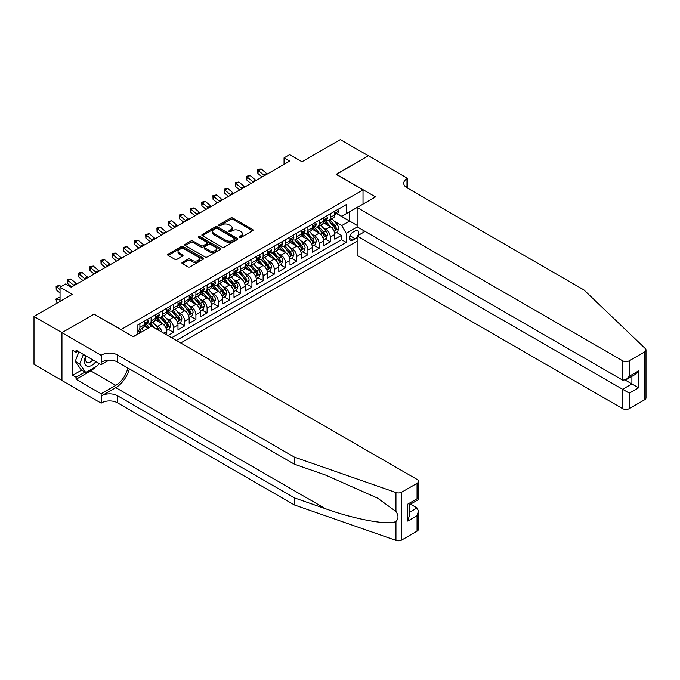 <?xml version="1.0" encoding="UTF-8"?>
<svg xmlns="http://www.w3.org/2000/svg" width="680" height="680" viewBox="0 0 680 680"><rect width="100%" height="100%" fill="white"/><g stroke="black" fill="none" stroke-linecap="round" stroke-linejoin="round"><path stroke-width="1.02" d="M239.394 237.499A1.088 0.629 0 0 0 240.932 237.499L252.62 230.75A1.556 0.901 0 0 0 253.071 230.112A1.556 0.901 0 0 0 252.62 229.483L232.832 218.059A1.556 0.901 0 0 0 230.63 218.059L218.951 224.8A1.088 0.629 0 0 0 218.628 225.242A1.088 0.629 0 0 0 218.951 225.692A1.088 0.629 0 0 0 220.49 225.692L221.995 224.816A4.972 2.873 0 0 1 229.032 224.816L230.681 225.769A4.972 2.873 0 0 1 232.144 227.8A4.972 2.873 0 0 1 230.681 229.831L229.168 230.707A1.088 0.629 0 0 0 228.854 231.149A1.088 0.629 0 0 0 229.168 231.591A1.088 0.629 0 0 0 230.715 231.591L232.22 230.715A4.972 2.873 0 0 1 239.258 230.715L240.907 231.667A4.972 2.873 0 0 1 242.369 233.699A4.972 2.873 0 0 1 240.907 235.73L239.394 236.606A1.088 0.629 0 0 0 239.079 237.048A1.088 0.629 0 0 0 239.394 237.499L239.394 236.606M182.368 262.361A1.556 0.901 0 0 0 181.908 262.999A1.556 0.901 0 0 0 182.368 263.627L187.918 266.841A1.556 0.901 0 0 0 190.111 266.841L203.09 259.344A1.556 0.901 0 0 0 203.541 258.714A1.556 0.901 0 0 0 203.09 258.077L183.303 246.653A1.556 0.901 0 0 0 181.101 246.653L168.13 254.142A1.556 0.901 0 0 0 167.671 254.779A1.556 0.901 0 0 0 168.13 255.408L174.837 259.284A1.556 0.901 0 0 0 177.03 259.284L182.58 256.079A1.556 0.901 0 0 0 183.039 255.442A1.556 0.901 0 0 0 182.58 254.804L179.256 252.892A4.156 2.405 0 0 1 178.041 251.192A4.156 2.405 0 0 1 180.608 248.974A4.156 2.405 0 0 1 185.138 249.492L198.169 257.014A4.156 2.405 0 0 1 199.385 258.714A4.156 2.405 0 0 1 196.817 260.933A4.156 2.405 0 0 1 192.287 260.406L190.111 259.156A1.556 0.901 0 0 0 187.918 259.156L182.368 262.361L182.368 263.627L187.918 260.449L187.918 259.156M94.206 314.236L121.082 329.562L363.018 189.881L336.141 174.361L368.339 155.771L340.34 139.604L301.979 161.755L289.654 154.641L284.053 157.87L289.654 161.109L71.239 287.207L65.645 283.968L60.044 287.207L60.044 301.435M94.206 314.041L61.999 332.63L34 316.464L72.36 294.321L60.044 287.207M222.105 247.095A1.556 0.901 0 0 0 224.306 247.095L237.277 239.606A1.556 0.901 0 0 0 237.736 238.969A1.556 0.901 0 0 0 237.277 238.34L217.489 226.907A1.556 0.901 0 0 0 215.288 226.907L202.317 234.404A1.556 0.901 0 0 0 201.867 235.033A1.556 0.901 0 0 0 202.317 235.671L222.105 247.095M198.959 237.728A1.088 0.629 0 0 1 200.065 237.881L200.065 236.589L220.184 248.208A1.556 0.901 0 0 1 220.643 248.838A1.556 0.901 0 0 1 220.184 249.475L207.213 256.964A1.556 0.901 0 0 1 205.011 256.964L185.224 245.54L185.224 244.273A1.556 0.901 0 0 0 184.764 244.902A1.556 0.901 0 0 0 185.224 245.54M185.224 244.273L190.774 241.069A1.556 0.901 0 0 1 192.975 241.069L200.999 245.701A1.556 0.901 0 0 0 203.201 245.701L206.881 243.576A1.556 0.901 0 0 0 207.34 242.939A1.556 0.901 0 0 0 206.881 242.301L198.526 237.481A1.088 0.629 0 0 1 198.203 237.031A1.088 0.629 0 0 1 198.883 236.453A1.088 0.629 0 0 1 200.065 236.589M61.948 380.451L34 364.319L34 316.464M167.909 335.58L173.502 332.341L168.41 329.4M166.209 318.24L169.022 319.863A6.332 3.655 60 0 1 173.502 327.624L177.981 325.04L177.981 329.757L184.705 325.873L179.613 322.932M177.412 311.772L180.225 313.395A6.332 3.655 60 0 1 184.705 321.155L189.184 318.572L189.184 323.289L195.908 319.413L190.808 316.464M188.615 305.303L191.429 306.926A6.332 3.655 60 0 1 195.908 314.687L200.387 312.103L200.387 316.82L207.111 312.945L202.011 310.003M199.818 298.834L202.623 300.466A6.332 3.655 60 0 1 207.111 308.219L211.59 305.635L211.59 310.361L218.305 306.476L213.214 303.535M211.012 292.375L213.826 293.998A6.332 3.655 60 0 1 218.305 301.758L222.785 299.166L222.785 303.892L229.508 300.007L224.408 297.067M222.215 285.906L225.029 287.529A6.332 3.655 60 0 1 229.508 295.29L233.988 292.706L233.988 297.423L240.712 293.539L235.611 290.598M233.418 279.438L236.232 281.061A6.332 3.655 60 0 1 240.712 288.822L245.191 286.238L245.191 290.955L251.915 287.079L246.815 284.138M244.621 272.969L247.426 274.593A6.332 3.655 60 0 1 251.915 282.353L256.394 279.769L256.394 284.486L263.109 280.611L258.017 277.67M255.816 266.509L258.629 268.132A6.332 3.655 60 0 1 263.109 275.893L267.589 273.3L267.589 278.026L274.312 274.142L269.212 271.201M267.019 260.041L269.832 261.664A6.332 3.655 60 0 1 274.312 269.425L278.791 266.832L278.791 271.558L285.515 267.673L280.415 264.732M278.222 253.572L281.036 255.196A6.332 3.655 60 0 1 285.515 262.956L289.995 260.372L289.995 265.089L296.709 261.214L291.618 258.264M289.416 247.103L292.23 248.727A6.332 3.655 60 0 1 296.709 256.488L301.197 253.903L301.197 258.621L307.912 254.745L302.821 251.804M300.62 240.635L303.433 242.258A6.332 3.655 60 0 1 307.912 250.019L312.392 247.435L312.392 252.152L319.115 248.276L314.015 245.335M311.822 234.175L314.636 235.799A6.332 3.655 60 0 1 319.115 243.559L323.595 240.966L323.595 245.692L330.319 241.808L330.319 237.09A6.332 3.655 -120 0 0 325.839 229.33L323.025 227.706M325.219 238.867L330.319 241.808M147.857 328.329L144.177 326.213M166.787 334.925L166.787 331.5A6.332 3.655 -120 0 0 162.307 323.74L155.38 319.745M162.044 332.188A6.332 3.655 60 0 0 157.828 326.332L155.014 324.708M177.981 325.04A6.332 3.655 -120 0 0 173.502 317.279L166.575 313.276M189.184 318.572A6.332 3.655 -120 0 0 184.705 310.811L177.778 306.808M200.387 312.103A6.332 3.655 -120 0 0 195.908 304.343L188.981 300.339M211.59 305.635A6.332 3.655 -120 0 0 207.111 297.874L200.183 293.879M222.785 299.166A6.332 3.655 -120 0 0 218.305 291.405L211.378 287.411M233.988 292.706A6.332 3.655 -120 0 0 229.508 284.945L222.581 280.942M245.191 286.238A6.332 3.655 -120 0 0 240.712 278.477L233.784 274.474M256.394 279.769A6.332 3.655 -120 0 0 251.915 272.008L244.987 268.014M267.589 273.3A6.332 3.655 -120 0 0 263.109 265.54L256.181 261.545M278.791 266.832A6.332 3.655 -120 0 0 274.312 259.072L267.385 255.076M289.995 260.372A6.332 3.655 -120 0 0 285.515 252.611L278.587 248.608M301.197 253.903A6.332 3.655 -120 0 0 296.709 246.143L289.791 242.139M312.392 247.435A6.332 3.655 -120 0 0 307.912 239.675L300.985 235.679M323.595 240.966A6.332 3.655 -120 0 0 319.115 233.206L312.188 229.211M358.156 235.433A4.913 2.839 120 0 0 357.748 230.571A4.913 2.839 120 0 0 355.291 230.817L352.826 232.237A4.913 2.839 120 0 0 349.622 236.564A4.913 2.839 120 0 0 350.37 240.499A4.913 2.839 120 0 0 352.826 240.261L355.291 238.833A4.913 2.839 120 0 0 357.144 237.15M180.727 342.983L357.144 241.128M363.018 189.881L363.018 204.111M363.018 230.231L363.018 232.628M176.358 340.459L346.222 242.394L346.222 233.342L341.743 225.581L334.22 221.238M133.127 336.71L137.887 333.957L137.887 324.904L346.222 204.629L346.222 213.681L358.538 206.694M357.306 226.933L346.222 233.342M146.566 323.45L146.625 323.484A6.332 3.655 60 0 0 149.795 323.799L154.275 321.215A6.332 3.655 -120 0 0 155.584 318.308L155.584 314.687M157.769 316.982L157.828 317.016A6.332 3.655 60 0 0 160.99 317.33L165.469 314.747A6.332 3.655 -120 0 0 166.787 311.839L166.787 308.219M168.963 310.514L169.022 310.548A6.332 3.655 60 0 0 172.193 310.862L176.672 308.278A6.332 3.655 -120 0 0 177.981 305.379L177.981 301.758M180.166 304.053L180.225 304.087A6.332 3.655 60 0 0 183.396 304.394L187.875 301.81A6.332 3.655 -120 0 0 189.184 298.911L189.184 295.29M191.369 297.585L191.429 297.619A6.332 3.655 60 0 0 194.59 297.933L199.078 295.341A6.332 3.655 -120 0 0 200.387 292.442L200.387 288.822M202.572 291.116L202.623 291.15A6.332 3.655 60 0 0 205.793 291.465L210.273 288.881A6.332 3.655 -120 0 0 211.59 285.974L211.59 282.353M213.767 284.648L213.826 284.682A6.332 3.655 60 0 0 216.996 284.997L221.476 282.412A6.332 3.655 -120 0 0 222.785 279.514L222.785 275.885M224.97 278.179L225.029 278.214A6.332 3.655 60 0 0 228.2 278.528L232.679 275.944A6.332 3.655 -120 0 0 233.988 273.046L233.988 269.425M236.173 271.719L236.232 271.753A6.332 3.655 60 0 0 239.394 272.068L243.874 269.475A6.332 3.655 -120 0 0 245.191 266.577L245.191 262.956M247.375 265.251L247.426 265.285A6.332 3.655 60 0 0 250.597 265.6L255.076 263.007A6.332 3.655 -120 0 0 256.394 260.108L256.394 256.488M258.57 258.782L258.629 258.817A6.332 3.655 60 0 0 261.8 259.131L266.279 256.547A6.332 3.655 -120 0 0 267.589 253.64L267.589 250.019M269.773 252.314L269.832 252.348A6.332 3.655 60 0 0 273.003 252.662L277.482 250.078A6.332 3.655 -120 0 0 278.791 247.18L278.791 243.559M280.976 245.846L281.036 245.879A6.332 3.655 60 0 0 284.197 246.194L288.677 243.61A6.332 3.655 -120 0 0 289.995 240.712L289.995 237.09M292.171 239.385L292.23 239.419A6.332 3.655 60 0 0 295.4 239.734L299.88 237.142A6.332 3.655 -120 0 0 301.197 234.243L301.197 230.622M303.374 232.917L303.433 232.951A6.332 3.655 60 0 0 306.603 233.266L311.083 230.673A6.332 3.655 -120 0 0 312.392 227.775L312.392 224.153M314.576 226.449L314.636 226.482A6.332 3.655 60 0 0 317.806 226.797L322.286 224.213A6.332 3.655 -120 0 0 323.595 221.306L323.595 217.685M171.657 337.739L341.513 239.675L341.513 235.339L334.798 239.224L334.798 234.498A6.332 3.655 -120 0 0 330.319 226.746L323.391 222.743M325.779 219.98L325.839 220.014A6.332 3.655 -120 0 0 329.001 220.328A6.332 3.655 -120 0 0 330.319 217.43L330.319 213.809M329.001 220.328L333.48 217.745A6.332 3.655 -120 0 0 334.798 214.846L334.798 211.225M139.901 323.74L139.901 327.361A6.332 3.655 60 0 1 138.593 330.267A6.332 3.655 60 0 1 137.887 330.523M138.593 330.267L143.072 327.675A6.332 3.655 -120 0 0 144.381 324.776L144.381 321.155M151.105 317.279L151.105 320.9A6.332 3.655 60 0 1 149.795 323.799M162.307 310.811L162.307 314.432A6.332 3.655 60 0 1 160.99 317.33M173.502 304.343L173.502 307.964A6.332 3.655 60 0 1 172.193 310.862M184.705 297.874L184.705 301.495A6.332 3.655 60 0 1 183.396 304.394M195.908 291.405L195.908 295.026A6.332 3.655 60 0 1 194.59 297.933M207.111 284.945L207.111 288.567A6.332 3.655 60 0 1 205.793 291.465M218.305 278.477L218.305 282.098A6.332 3.655 60 0 1 216.996 284.997M229.508 272.008L229.508 275.629A6.332 3.655 60 0 1 228.2 278.528M240.712 265.54L240.712 269.161A6.332 3.655 60 0 1 239.394 272.068M251.915 259.072L251.915 262.692A6.332 3.655 60 0 1 250.597 265.6M263.109 252.611L263.109 256.232A6.332 3.655 60 0 1 261.8 259.131M274.312 246.143L274.312 249.764A6.332 3.655 60 0 1 273.003 252.662M285.515 239.675L285.515 243.296A6.332 3.655 60 0 1 284.197 246.194M296.709 233.206L296.709 236.827A6.332 3.655 60 0 1 295.4 239.734M307.912 226.746L307.912 230.367A6.332 3.655 60 0 1 306.603 233.266M319.115 220.277L319.115 223.899A6.332 3.655 60 0 1 317.806 226.797M319.115 243.559L319.115 248.276M307.912 250.019L307.912 254.745M296.709 256.488L296.709 261.214M285.515 262.956L285.515 267.673M274.312 269.425L274.312 274.142M263.109 275.893L263.109 280.611M251.915 282.353L251.915 287.079M240.712 288.822L240.712 293.539M229.508 295.29L229.508 300.007M218.305 301.758L218.305 306.476M207.111 308.219L207.111 312.945M195.908 314.687L195.908 319.413M184.705 321.155L184.705 325.873M173.502 327.624L173.502 332.341M341.743 225.581L349.579 221.051L349.579 211.744L358.538 206.567M336.753 213.647L357.144 225.42M336.974 213.52L341.743 216.266L346.222 213.681M284.053 157.87L284.053 164.339M336.421 232.399L341.513 235.339M341.513 239.675L346.222 242.394M239.836 237.651L240.907 237.031A4.972 2.873 0 0 0 242.369 235L242.369 233.699M232.144 227.8L232.144 229.092A4.972 2.873 0 0 1 230.681 231.124L229.611 231.744M252.595 230.767L232.832 219.351A1.556 0.901 0 0 0 230.63 219.351L219.385 225.845M237.277 238.34L237.277 239.606L217.489 228.208A1.556 0.901 0 0 0 215.288 228.208L202.343 235.679M234.532 239.419A1.088 0.629 0 0 0 234.855 238.969A1.088 0.629 0 0 0 234.532 238.527L217.158 228.497A1.088 0.629 0 0 0 215.619 228.497L214.03 229.415A4.972 2.873 0 0 0 212.568 231.447A4.972 2.873 0 0 0 214.03 233.478L225.904 240.338A4.972 2.873 0 0 0 232.934 240.338L234.532 239.419L234.532 240.712A1.088 0.629 0 0 0 234.855 240.261L234.855 238.969M212.568 231.447L212.568 232.738A4.972 2.873 0 0 0 214.03 234.77L214.03 233.478M234.532 240.712L232.934 241.629A4.972 2.873 0 0 1 225.904 241.629L214.03 234.77M185.24 245.556L190.774 242.361L190.774 241.069M207.34 242.939L207.34 244.23A1.556 0.901 0 0 1 206.881 244.868L203.201 246.993A1.556 0.901 0 0 1 200.999 246.993L192.975 242.361A1.556 0.901 0 0 0 190.774 242.361M200.065 237.881L220.167 249.492M209.329 250.503A4.156 2.405 0 0 0 213.86 251.03A4.156 2.405 0 0 0 216.427 248.812A4.156 2.405 0 0 0 215.212 247.112L210.621 244.46A1.556 0.901 0 0 0 208.42 244.46L204.739 246.585A1.556 0.901 0 0 0 204.281 247.223A1.556 0.901 0 0 0 204.739 247.86L209.329 250.503L209.329 251.804A4.156 2.405 0 0 0 213.86 252.323A4.156 2.405 0 0 0 216.427 250.104L216.427 248.812M204.281 247.223L204.281 248.514A1.556 0.901 0 0 0 204.739 249.152L204.739 247.86M209.329 251.804L204.739 249.152M199.385 258.714L199.385 260.006A4.156 2.405 0 0 1 196.817 262.225A4.156 2.405 0 0 1 192.287 261.707L190.111 260.449A1.556 0.901 0 0 0 187.918 260.449M178.041 251.192L178.041 252.484A4.156 2.405 0 0 0 179.256 254.184L179.256 252.892M182.563 256.088L179.256 254.184M203.065 259.361L183.303 247.945A1.556 0.901 0 0 0 181.101 247.945L168.147 255.425L168.13 254.142M334.704 233.393L337.594 231.719L338.716 228.488A4.199 2.422 -120 0 0 337.084 224.544L331.967 218.62M330.939 227.154L325.091 220.379M327.607 225.182L324.216 221.246A10.056 5.806 -120 0 0 323.901 220.898M328.431 220.558L333.608 226.55A4.199 2.422 60 0 1 335.104 229.44C335.733 230.291 336.183 230.027 336.447 228.667A4.199 2.422 -120 0 0 334.951 225.777L329.834 219.852M328.738 220.464L334.296 226.899A2.142 1.232 60 0 1 334.841 227.74L336.447 228.667M335.104 229.44L335.41 229.942M337.764 209.508L338.716 211.157A4.199 2.422 60 0 1 337.85 213.01L335.716 214.243A4.199 2.422 -120 0 0 336.447 213.273L336.362 212.899M334.934 214.438L334.951 214.438A4.199 2.422 -120 0 0 335.716 214.243M335.911 212.959L336.447 213.273C336.183 212.644 335.741 212.899 335.104 214.055A4.199 2.422 60 0 1 334.798 214.65M264.486 175.635A7.922 4.573 60 0 1 263.823 175.134L258.485 170.646L257.865 173.434L262.115 177.004M267.282 174.02A7.922 4.573 60 0 1 266.628 173.51L261.29 169.031L258.485 170.646L257.72 169.804L258.842 169.158L261.29 169.031M257.865 173.434L257.72 169.804M85.74 355.776A10.293 5.942 120 0 0 88.153 366.333A10.293 5.942 120 0 0 95.837 361.607M86.088 355.98A7.046 4.072 120 0 0 86.947 362.287A7.046 4.072 120 0 0 87.975 362.61A7.046 4.072 120 0 0 92.837 359.881M98.728 363.273L97.843 365.551L85.748 372.529L81.269 369.945L75.225 361.344L78.914 351.841M85.748 372.529L79.704 363.927L83.394 354.425M75.225 361.344L79.704 363.927M365.092 231.429L357.144 236.019L357.144 255.357L622.6 408.62L622.6 389.283L631.899 383.911L631.899 376.337M357.144 236.019L629.323 393.159L629.323 408.62L644.606 399.789L644.606 351.934A4.752 2.745 0 0 0 646 349.996A4.752 2.745 0 0 0 645.312 348.576L583.958 289.952L406.988 187.782A11.084 6.401 180 0 1 403.733 183.251A11.084 6.401 180 0 1 406.988 178.73L407.6 178.373L368.399 155.737L336.311 174.463M336.311 174.267L375.513 196.894L357.144 207.502L622.6 360.765A4.752 2.745 0 0 0 629.323 360.765L644.606 351.934M407.6 178.373L407.26 187.944M357.144 207.502L357.144 226.839L622.6 380.103L622.6 360.765M646 349.996L646 397.851A4.752 2.745 180 0 1 644.606 399.789M629.323 408.62A4.752 2.745 180 0 1 622.6 408.62M405.586 186.796A11.084 6.401 180 0 1 406.988 185.81L406.988 178.73M625.285 380.103L638.613 387.796L629.323 393.159M629.323 360.765L629.323 376.219L625.957 379.763L622.6 380.103M629.323 376.219L638.613 370.855L635.256 374.399L625.957 379.763M417.061 531.165L417.061 515.703L418.455 511.02L418.455 529.218A4.752 2.745 180 0 1 417.061 531.165L401.778 539.988A4.752 2.745 180 0 1 395.955 540.396L294.414 504.968L294.414 497.887L117.444 395.717A11.084 6.401 -0 0 0 101.762 395.717L115.761 387.634A20.63 11.909 120 0 0 129.395 368.925M294.414 497.887L325.55 508.75C355.308 519.477 388.56 525.487 395.955 521.475C398.659 518.712 398.659 515.372 395.955 511.471L377.689 498.185L325.55 475.065L294.414 464.202L117.444 362.024A11.084 6.401 -0 0 0 101.762 362.024L101.762 354.943L101.15 355.3L61.948 332.664L94.035 314.143L133.237 336.77L151.606 326.171L417.061 479.425A4.752 2.745 -0 0 1 418.455 481.363A4.752 2.745 -0 0 1 417.061 483.31L401.778 492.133L401.778 539.988M294.414 504.968L117.444 402.798A11.084 6.401 -0 0 0 101.762 402.798L101.15 403.155L61.948 380.519L61.948 332.664M294.414 464.202L294.414 457.121L117.444 354.943A11.084 6.401 -0 0 0 101.762 354.943M395.955 511.471L395.955 492.541L294.414 457.121M95.616 366.834A17.824 10.285 -60 0 1 90.678 370.855L76.058 379.296L76.058 377.221L84.966 372.079M77.852 351.228L76.058 352.257L72.701 350.319L72.701 375.284L76.058 377.221M76.058 352.257L76.058 350.192L101.15 364.675L101.15 355.3M101.15 403.155L101.15 393.779L115.761 385.339A17.824 10.285 120 0 0 127.831 368.024M76.058 379.296L101.15 393.779M410.507 504.16L417.061 507.943L418.455 511.02M108.97 360.162L101.15 364.675M395.955 492.541A4.752 2.745 -0 0 0 401.778 492.133M72.701 375.284L81.609 370.141M417.061 515.703L407.771 521.075L409.164 516.392L409.164 504.934L418.455 499.57L418.455 481.363M407.771 521.075L407.771 504.127C409.581 505.18 409.581 505.18 407.771 504.127L417.061 498.763C418.88 499.808 418.88 499.808 417.061 498.763L417.061 483.31M323.501 239.861L326.392 238.187L327.513 234.957A4.199 2.422 -120 0 0 325.881 231.013L320.764 225.088M319.736 233.623L313.888 226.848M316.412 231.65L313.012 227.715A10.056 5.806 -120 0 0 312.698 227.367M317.228 227.026L322.405 233.019A4.199 2.422 60 0 1 323.901 235.909C324.538 236.75 324.981 236.496 325.252 235.135A4.199 2.422 -120 0 0 323.748 232.246L318.631 226.321M317.534 226.925L323.102 233.368A2.142 1.232 60 0 1 323.637 234.2L325.252 235.135M323.901 235.909L324.207 236.41M312.298 246.33L315.197 244.655L316.31 241.425A4.199 2.422 -120 0 0 314.678 237.481L309.561 231.557M308.533 240.082L302.685 233.316M305.209 238.111L301.81 234.183A10.056 5.806 -120 0 0 301.503 233.835M306.034 233.495L311.21 239.487A4.199 2.422 60 0 1 312.707 242.377C313.335 243.219 313.786 242.964 314.05 241.604A4.199 2.422 -120 0 0 312.553 238.705L307.436 232.781M306.332 233.393L311.899 239.836A2.142 1.232 60 0 1 312.435 240.669L314.05 241.604M312.707 242.377L313.012 242.871M301.096 252.79L303.994 251.124L305.116 247.885A4.199 2.422 -120 0 0 303.475 243.95L298.358 238.025M297.339 246.551L291.49 239.776M294.006 244.579L290.615 240.652A10.056 5.806 -120 0 0 290.3 240.303M294.831 239.955L300.007 245.948A4.199 2.422 60 0 1 301.503 248.846C302.132 249.688 302.583 249.432 302.846 248.064A4.199 2.422 -120 0 0 301.35 245.174L296.233 239.25M295.137 239.861L300.696 246.296A2.142 1.232 60 0 1 301.231 247.137L302.846 248.064M301.503 248.846L301.81 249.339M289.901 259.258L292.791 257.593L293.913 254.354A4.199 2.422 -120 0 0 292.281 250.41L287.164 244.486M286.135 253.019L280.287 246.245M282.803 251.048L279.412 247.112A10.056 5.806 -120 0 0 279.098 246.763M283.628 246.424L288.804 252.416A4.199 2.422 60 0 1 290.3 255.306C290.929 256.156 291.38 255.893 291.644 254.532A4.199 2.422 -120 0 0 290.148 251.643L285.03 245.718M283.934 246.33L289.493 252.764A2.142 1.232 60 0 1 290.037 253.606L291.644 254.532M290.3 255.306L290.606 255.807M326.561 215.976L327.513 217.625A4.199 2.422 60 0 1 326.647 219.478L324.522 220.711A4.199 2.422 -120 0 0 325.252 219.742L325.159 219.368M323.731 220.906L323.748 220.906A4.199 2.422 -120 0 0 324.522 220.711M324.708 219.427L325.252 219.742C324.981 219.113 324.538 219.368 323.901 220.516A4.199 2.422 60 0 1 323.595 221.119M253.283 182.104A7.922 4.573 60 0 1 252.628 181.594L247.291 177.114L246.661 179.903L250.911 183.472M256.088 180.489A7.922 4.573 60 0 1 255.425 179.979L250.087 175.491L247.291 177.114L246.525 176.273L250.087 175.491M246.661 179.903L246.525 176.273M315.358 222.445L316.31 224.094A4.199 2.422 60 0 1 315.444 225.947L313.319 227.179A4.199 2.422 -120 0 0 314.05 226.21L313.956 225.837M312.536 227.375L312.553 227.375A4.199 2.422 -120 0 0 313.319 227.179M313.505 225.896L314.05 226.21C313.786 225.573 313.335 225.837 312.707 226.984A4.199 2.422 60 0 1 312.392 227.579M242.08 188.572A7.922 4.573 60 0 1 241.425 188.062L236.088 183.575L235.467 186.371L239.708 189.941M244.885 186.957A7.922 4.573 60 0 1 244.222 186.447L238.884 181.959L236.088 183.575L235.323 182.733L238.884 181.959M235.467 186.371L235.323 182.733M304.164 228.905L305.116 230.554A4.199 2.422 60 0 1 304.24 232.416L302.115 233.639A4.199 2.422 -120 0 0 302.846 232.679L302.762 232.305M301.333 233.844L301.35 233.844A4.199 2.422 -120 0 0 302.115 233.639M302.302 232.364L302.846 232.679C302.583 232.042 302.132 232.305 301.503 233.452A4.199 2.422 60 0 1 301.197 234.048M230.885 195.041A7.922 4.573 60 0 1 230.223 194.531L224.884 190.043L224.264 192.839L228.514 196.409M233.682 193.418A7.922 4.573 60 0 1 233.027 192.916L227.69 188.428L224.884 190.043L224.12 189.202L227.69 188.428M224.264 192.839L224.12 189.202M292.961 235.374L293.913 237.023A4.199 2.422 60 0 1 293.046 238.884L290.912 240.108A4.199 2.422 -120 0 0 291.644 239.139L291.558 238.774M290.13 240.303L290.148 240.303A4.199 2.422 -120 0 0 290.912 240.108M291.108 238.833L291.644 239.139C291.38 238.51 290.938 238.765 290.3 239.921A4.199 2.422 60 0 1 289.995 240.516M219.682 201.501A7.922 4.573 60 0 1 219.028 200.999L213.681 196.511L213.061 199.308L217.311 202.869M222.479 199.886A7.922 4.573 60 0 1 221.825 199.385L216.487 194.896L213.681 196.511L212.917 195.67L216.487 194.896M213.061 199.308L212.917 195.67M278.698 265.727L281.588 264.052L282.71 260.822A4.199 2.422 -120 0 0 281.078 256.878L275.961 250.954M274.933 259.488L269.084 252.713M271.609 257.516L268.209 253.58A10.056 5.806 -120 0 0 267.903 253.232M272.425 252.892L277.601 258.885A4.199 2.422 60 0 1 279.098 261.774C279.735 262.625 280.177 262.361 280.449 261.001A4.199 2.422 -120 0 0 278.953 258.111L273.827 252.186M272.731 252.79L278.298 259.233A2.142 1.232 60 0 1 278.834 260.066L280.449 261.001M279.098 261.774L279.403 262.276M281.758 241.842L282.71 243.491A4.199 2.422 60 0 1 281.843 245.344L279.718 246.576A4.199 2.422 -120 0 0 280.449 245.607L280.356 245.233M278.936 246.772L278.953 246.772A4.199 2.422 -120 0 0 279.718 246.576M279.905 245.293L280.449 245.607C280.185 244.978 279.735 245.233 279.098 246.389A4.199 2.422 60 0 1 278.791 246.984M208.48 207.969A7.922 4.573 60 0 1 207.825 207.468L202.487 202.98L201.867 205.768L206.108 209.338M211.284 206.355A7.922 4.573 60 0 1 210.621 205.844L205.283 201.356L202.487 202.98L201.722 202.138L205.283 201.356M201.867 205.768L201.722 202.138M267.495 272.195L270.394 270.521L271.507 267.291A4.199 2.422 -120 0 0 269.875 263.347L264.758 257.423M263.729 265.948L257.881 259.182M260.406 263.976L257.014 260.049A10.056 5.806 -120 0 0 256.7 259.7M261.231 259.361L266.407 265.353A4.199 2.422 60 0 1 267.903 268.243C268.532 269.084 268.982 268.829 269.246 267.469A4.199 2.422 -120 0 0 267.75 264.579L262.633 258.647M261.536 259.258L267.096 265.701A2.142 1.232 60 0 1 267.631 266.534L269.246 267.469M267.903 268.243L268.209 268.745M270.563 248.31L271.507 249.959A4.199 2.422 60 0 1 270.64 251.812L268.515 253.045A4.199 2.422 -120 0 0 269.246 252.076L269.152 251.702M267.733 253.24L267.75 253.24A4.199 2.422 -120 0 0 268.515 253.045M268.702 251.761L269.246 252.076C268.982 251.447 268.532 251.702 267.903 252.85A4.199 2.422 60 0 1 267.589 253.453M197.285 214.438A7.922 4.573 60 0 1 196.622 213.928L191.284 209.44L190.663 212.237L194.905 215.806M200.081 212.823A7.922 4.573 60 0 1 199.418 212.313L194.081 207.825L191.284 209.44L190.519 208.607L194.081 207.825M190.663 212.237L190.519 208.607M256.3 278.655L259.19 276.99L260.312 273.751A4.199 2.422 -120 0 0 258.672 269.815L253.555 263.891M252.535 272.416L246.687 265.65M249.203 270.445L245.811 266.517A10.056 5.806 -120 0 0 245.497 266.169M250.027 265.829L255.204 271.822A4.199 2.422 60 0 1 256.7 274.712C257.329 275.553 257.779 275.298 258.043 273.929A4.199 2.422 -120 0 0 256.547 271.039L251.43 265.115M250.333 265.727L255.893 272.17A2.142 1.232 60 0 1 256.436 273.003L258.043 273.929M256.7 274.712L257.006 275.204M259.361 254.779L260.312 256.42A4.199 2.422 60 0 1 259.445 258.281L257.312 259.514A4.199 2.422 -120 0 0 258.043 258.545L257.958 258.171M256.53 259.709L256.547 259.709A4.199 2.422 -120 0 0 257.312 259.514M257.499 258.23L258.043 258.545C257.779 257.907 257.329 258.171 256.7 259.318A4.199 2.422 60 0 1 256.394 259.913M186.082 220.906A7.922 4.573 60 0 1 185.419 220.397L180.081 215.908L179.46 218.705L183.71 222.275M188.879 219.292A7.922 4.573 60 0 1 188.224 218.781L182.886 214.293L180.081 215.908L179.316 215.067L180.438 214.421L182.886 214.293M179.46 218.705L179.316 215.067M245.098 285.124L247.987 283.458L249.109 280.219A4.199 2.422 -120 0 0 247.477 276.284L242.361 270.351M241.332 278.885L235.484 272.111M238 276.913L234.608 272.986A10.056 5.806 -120 0 0 234.294 272.629M238.825 272.289L244.001 278.281A4.199 2.422 60 0 1 245.497 281.18C246.126 282.022 246.576 281.758 246.84 280.398A4.199 2.422 -120 0 0 245.344 277.508L240.227 271.583M239.13 272.195L244.69 278.63A2.142 1.232 60 0 1 245.233 279.471L246.84 280.398M245.497 281.18L245.803 281.673M248.157 261.239L249.109 262.888A4.199 2.422 60 0 1 248.243 264.75L246.109 265.974A4.199 2.422 -120 0 0 246.84 265.013L246.755 264.639M245.327 266.169L245.344 266.169A4.199 2.422 -120 0 0 246.109 265.974M246.304 264.699L246.84 265.013C246.576 264.375 246.134 264.639 245.497 265.786A4.199 2.422 60 0 1 245.191 266.381M174.879 227.375A7.922 4.573 60 0 1 174.225 226.865L168.886 222.377L168.257 225.174L172.507 228.744M177.684 225.751A7.922 4.573 60 0 1 177.021 225.25L171.683 220.762L168.886 222.377L168.113 221.535L171.683 220.762M168.257 225.174L168.113 221.535M233.894 291.593L236.793 289.918L237.906 286.688A4.199 2.422 -120 0 0 236.275 282.744L231.157 276.82M230.129 285.353L224.281 278.579M226.805 283.381L223.405 279.446A10.056 5.806 -120 0 0 223.1 279.098M227.63 278.757L232.798 284.75A4.199 2.422 60 0 1 234.302 287.64C234.931 288.49 235.374 288.226 235.645 286.866A4.199 2.422 -120 0 0 234.15 283.976L229.032 278.052M227.927 278.664L233.495 285.099A2.142 1.232 60 0 1 234.03 285.94L235.645 286.866M234.302 287.64L234.6 288.142M236.954 267.707L237.906 269.356A4.199 2.422 60 0 1 237.04 271.218L234.915 272.442A4.199 2.422 -120 0 0 235.645 271.473L235.552 271.107M234.132 272.637L234.15 272.637A4.199 2.422 -120 0 0 234.915 272.442M235.101 271.167L235.645 271.473C235.382 270.844 234.931 271.099 234.302 272.255A4.199 2.422 60 0 1 233.988 272.85M163.676 233.835A7.922 4.573 60 0 1 163.022 233.333L157.683 228.846L157.063 231.633L161.305 235.203M166.481 232.22A7.922 4.573 60 0 1 165.818 231.71L160.48 227.23L157.683 228.846L156.918 228.004L158.032 227.358L160.48 227.23M157.063 231.633L156.918 228.004M222.691 298.061L225.59 296.387L226.712 293.156A4.199 2.422 -120 0 0 225.072 289.212L219.954 283.288M218.934 291.822L213.078 285.048M215.602 289.85L212.211 285.914A10.056 5.806 -120 0 0 211.896 285.566M216.427 285.226L221.603 291.219A4.199 2.422 60 0 1 223.1 294.108C223.728 294.95 224.179 294.695 224.442 293.335A4.199 2.422 -120 0 0 222.947 290.445L217.829 284.521M216.733 285.124L222.292 291.567A2.142 1.232 60 0 1 222.827 292.4L224.442 293.335M223.1 294.108L223.405 294.61M225.76 274.176L226.712 275.825A4.199 2.422 60 0 1 225.837 277.678L223.712 278.911A4.199 2.422 -120 0 0 224.442 277.942L224.357 277.567M222.929 279.106L222.947 279.106A4.199 2.422 -120 0 0 223.712 278.911M223.899 277.627L224.442 277.942C224.179 277.312 223.728 277.567 223.1 278.715A4.199 2.422 60 0 1 222.785 279.319M152.481 240.303A7.922 4.573 60 0 1 151.819 239.793L146.481 235.314L145.86 238.102L150.11 241.672M155.278 238.689A7.922 4.573 60 0 1 154.624 238.178L149.285 233.69L146.481 235.314L145.715 234.473L149.285 233.69M145.86 238.102L145.715 234.473M211.497 304.529L214.387 302.855L215.509 299.625A4.199 2.422 -120 0 0 213.877 295.681L208.751 289.756M207.731 298.282L201.883 291.516M204.399 296.31L201.008 292.383A10.056 5.806 -120 0 0 200.694 292.034M205.224 291.695L210.4 297.687A4.199 2.422 60 0 1 211.896 300.577C212.525 301.418 212.976 301.163 213.239 299.803A4.199 2.422 -120 0 0 211.744 296.905L206.626 290.981M205.53 291.593L211.089 298.036A2.142 1.232 60 0 1 211.633 298.868L213.239 299.803M211.896 300.577L212.202 301.07M214.557 280.644L215.509 282.293A4.199 2.422 60 0 1 214.642 284.147L212.508 285.379A4.199 2.422 -120 0 0 213.239 284.41L213.155 284.036M211.726 285.575L211.744 285.575A4.199 2.422 -120 0 0 212.508 285.379M212.695 284.096L213.239 284.41C212.976 283.781 212.525 284.036 211.896 285.183A4.199 2.422 60 0 1 211.59 285.787M141.279 246.772A7.922 4.573 60 0 1 140.615 246.262L135.278 241.774L134.657 244.571L138.907 248.141M144.075 245.157A7.922 4.573 60 0 1 143.42 244.647L138.082 240.159L135.278 241.774L134.512 240.941L135.635 240.286L138.082 240.159M134.657 244.571L134.512 240.941M200.294 310.99L203.184 309.324L204.306 306.085A4.199 2.422 -120 0 0 202.674 302.149L197.557 296.225M196.529 304.75L190.68 297.976M193.196 302.778L189.805 298.851A10.056 5.806 -120 0 0 189.49 298.503M194.021 298.154L199.197 304.155A4.199 2.422 60 0 1 200.694 307.046C201.331 307.887 201.773 307.632 202.036 306.264A4.199 2.422 -120 0 0 200.541 303.374L195.423 297.449M194.327 298.061L199.886 304.504A2.142 1.232 60 0 1 200.43 305.337L202.036 306.264M200.694 307.046L200.999 307.538M203.354 287.104L204.306 288.753A4.199 2.422 60 0 1 203.439 290.615L201.305 291.839A4.199 2.422 -120 0 0 202.036 290.878L201.952 290.504M200.523 292.043L200.541 292.043A4.199 2.422 -120 0 0 201.305 291.839M201.501 290.564L202.036 290.878C201.773 290.241 201.331 290.504 200.694 291.652A4.199 2.422 60 0 1 200.387 292.247M130.076 253.24A7.922 4.573 60 0 1 129.421 252.73L124.083 248.243L123.454 251.039L127.704 254.609M132.881 251.617A7.922 4.573 60 0 1 132.218 251.115L126.88 246.627L124.083 248.243L123.309 247.401L126.88 246.627M123.454 251.039L123.309 247.401M189.091 317.458L191.989 315.792L193.103 312.553A4.199 2.422 -120 0 0 191.471 308.609L186.354 302.685M185.326 311.219L179.477 304.445M182.002 309.247L178.602 305.32A10.056 5.806 -120 0 0 178.296 304.963M182.827 304.623L188.003 310.615A4.199 2.422 60 0 1 189.499 313.514C190.128 314.356 190.578 314.092 190.842 312.732A4.199 2.422 -120 0 0 189.346 309.842L184.229 303.918M183.124 304.529L188.691 310.964A2.142 1.232 60 0 1 189.227 311.805L190.842 312.732M189.499 313.514L189.805 314.007M192.151 293.573L193.103 295.222A4.199 2.422 60 0 1 192.236 297.083L190.111 298.308A4.199 2.422 -120 0 0 190.842 297.347L190.748 296.973M189.329 298.503L189.346 298.503A4.199 2.422 -120 0 0 190.111 298.308M190.298 297.032L190.842 297.347C190.578 296.709 190.128 296.973 189.499 298.12A4.199 2.422 60 0 1 189.184 298.716M118.872 259.7A7.922 4.573 60 0 1 118.218 259.199L112.88 254.711L112.259 257.507L116.501 261.077M121.677 258.085A7.922 4.573 60 0 1 121.014 257.584L115.677 253.096L112.88 254.711L112.115 253.87L113.228 253.224L115.677 253.096M112.259 257.507L112.115 253.87M177.888 323.926L180.786 322.252L181.908 319.022A4.199 2.422 -120 0 0 180.268 315.078L175.151 309.153M174.131 317.688L168.274 310.913M170.799 315.716L167.407 311.78A10.056 5.806 -120 0 0 167.093 311.431M171.623 311.091L176.8 317.084A4.199 2.422 60 0 1 178.296 319.974C178.925 320.824 179.375 320.56 179.639 319.2A4.199 2.422 -120 0 0 178.143 316.31L173.026 310.386M171.929 310.998L177.488 317.433A2.142 1.232 60 0 1 178.024 318.274L179.639 319.2M178.296 319.974L178.602 320.475M180.956 300.041L181.908 301.69A4.199 2.422 60 0 1 181.033 303.552L178.908 304.776A4.199 2.422 -120 0 0 179.639 303.807L179.554 303.433M178.126 304.971L178.143 304.971A4.199 2.422 -120 0 0 178.908 304.776M179.095 303.493L179.639 303.807C179.375 303.178 178.925 303.433 178.296 304.589A4.199 2.422 60 0 1 177.981 305.184M107.678 266.169A7.922 4.573 60 0 1 107.015 265.668L101.677 261.179L101.056 263.968L105.306 267.537M110.474 264.554A7.922 4.573 60 0 1 109.82 264.044L104.482 259.565L101.677 261.179L100.912 260.338L104.482 259.565M101.056 263.968L100.912 260.338M166.694 330.395L169.583 328.721L170.706 325.49A4.199 2.422 -120 0 0 169.073 321.547L163.956 315.622M162.928 324.156L157.08 317.381M159.596 322.184L156.204 318.249A10.056 5.806 -120 0 0 155.89 317.9M160.42 317.56L165.597 323.552A4.199 2.422 60 0 1 167.093 326.442C167.722 327.284 168.172 327.029 168.436 325.669A4.199 2.422 -120 0 0 166.94 322.779L161.823 316.854M160.726 317.458L166.285 323.901A2.142 1.232 60 0 1 166.829 324.734L168.436 325.669M167.093 326.442L167.399 326.944M169.754 306.51L170.706 308.159A4.199 2.422 60 0 1 169.839 310.012L167.705 311.245A4.199 2.422 -120 0 0 168.436 310.275L168.351 309.901M166.923 311.44L166.94 311.44A4.199 2.422 -120 0 0 167.705 311.245M167.9 309.961L168.436 310.275C168.172 309.647 167.731 309.901 167.093 311.049A4.199 2.422 60 0 1 166.787 311.652M96.475 272.637A7.922 4.573 60 0 1 95.812 272.127L90.474 267.648L89.853 270.436L94.103 274.006M99.272 271.023A7.922 4.573 60 0 1 98.617 270.512L93.279 266.024L90.474 267.648L89.709 266.806L93.279 266.024M89.853 270.436L89.709 266.806M159.281 330.599A4.199 2.422 -120 0 0 157.87 328.015L152.754 322.091M149.124 327.599L145.877 323.85M148.036 328.227L145.001 324.717A10.056 5.806 -120 0 0 144.687 324.368M154.555 327.87L150.62 323.315M149.523 323.926L151.512 326.221M149.218 324.028L151.249 326.375M158.55 312.978L159.502 314.627A4.199 2.422 60 0 1 158.635 316.481L156.51 317.713A4.199 2.422 -120 0 0 157.242 316.744L157.148 316.37M155.72 317.909L155.737 317.909A4.199 2.422 -120 0 0 156.51 317.713M156.697 316.429L157.242 316.744C156.969 316.106 156.528 316.37 155.89 317.517A4.199 2.422 60 0 1 155.584 318.113M85.272 279.106A7.922 4.573 60 0 1 84.617 278.596L79.279 274.108L78.65 276.904L82.9 280.475M88.077 277.491A7.922 4.573 60 0 1 87.414 276.981L82.076 272.493L79.279 274.108L78.514 273.267L79.628 272.62L82.076 272.493M78.65 276.904L78.514 273.267M143.522 330.837L141.55 328.559M141.389 332.061L139.425 329.783M138.32 330.395L140.309 332.69M138.023 330.488L140.046 332.843M147.347 319.438L148.299 321.087A4.199 2.422 60 0 1 147.432 322.949L145.307 324.173A4.199 2.422 -120 0 0 146.038 323.212L145.945 322.839M144.525 324.377L144.543 324.377A4.199 2.422 -120 0 0 145.307 324.173M145.494 322.898L146.038 323.212C145.775 322.575 145.325 322.839 144.695 323.986A4.199 2.422 60 0 1 144.381 324.581M74.069 285.575A7.922 4.573 60 0 1 73.415 285.065L68.076 280.576L67.456 283.373L71.697 286.943M76.874 283.951A7.922 4.573 60 0 1 76.211 283.45L70.873 278.962L68.076 280.576L67.311 279.735L70.873 278.962M67.456 283.373L67.311 279.735M57.766 302.745L56.873 302.464L55.862 299.072L59.049 297.339L60.044 297.644M59.049 297.339L56.253 298.953L60.044 300.144M55.862 299.072L56.873 302.464M61.081 286.603L59.678 285.43L56.873 287.045L56.253 289.841L60.044 293.021M60.044 289.705L56.108 286.203L59.678 285.43M56.253 289.841L56.108 286.203M157.828 326.332L162.307 323.74M169.022 319.863L173.502 317.279M180.225 313.395L184.705 310.811M191.429 306.926L195.908 304.343M202.623 300.466L207.111 297.874M213.826 293.998L218.305 291.405M225.029 287.529L229.508 284.945M236.232 281.061L240.712 278.477M247.426 274.593L251.915 272.008M258.629 268.132L263.109 265.54M269.832 261.664L274.312 259.072M281.036 255.196L285.515 252.611M292.23 248.727L296.709 246.143M303.433 242.258L307.912 239.675M314.636 235.799L319.115 233.206M325.839 229.33L330.319 226.746M330.319 217.43L334.798 214.846M139.901 327.361L144.381 324.776M151.105 320.9L155.584 318.308M162.307 314.432L166.787 311.839M173.502 307.964L177.981 305.379M184.705 301.495L189.184 298.911M195.908 295.026L200.387 292.442M207.111 288.567L211.59 285.974M218.305 282.098L222.785 279.514M229.508 275.629L233.988 273.046M240.712 269.161L245.191 266.577M251.915 262.692L256.394 260.108M263.109 256.232L267.589 253.64M274.312 249.764L278.791 247.18M285.515 243.296L289.995 240.712M296.709 236.827L301.197 234.243M307.912 230.367L312.392 227.775M319.115 223.899L323.595 221.306M330.319 237.09L334.798 234.498M163.82 333.217L166.787 331.5M349.92 235.73L355.291 238.833M349.358 238.255L352.826 240.261M240.907 237.031L240.907 235.73M229.168 231.591L229.168 230.707M230.681 231.124L230.681 229.831M218.951 225.692L218.951 224.8M230.63 219.351L230.63 218.059M232.832 219.351L232.832 218.059M252.62 230.75L252.62 229.483M202.317 235.671L202.317 234.404M215.288 228.208L215.288 226.907M217.489 228.208L217.489 226.907M225.904 241.629L225.904 240.338M232.934 241.629L232.934 240.338M192.975 242.361L192.975 241.069M200.999 246.993L200.999 245.701M203.201 246.993L203.201 245.701M206.881 244.868L206.881 243.576M220.184 249.475L220.184 248.208M190.111 260.449L190.111 259.156M192.287 261.707L192.287 260.406M182.58 256.079L182.58 254.804M181.101 247.945L181.101 246.653M183.303 247.945L183.303 246.653M203.09 259.344L203.09 258.077M334.058 231.243L338.691 228.565M334.951 225.777L337.084 224.544M331.611 227.706L333.608 226.55M338.691 211.106L334.798 213.358M263.823 175.134L266.628 173.51M638.613 370.855L638.613 387.796M325.55 508.75L115.761 387.634M117.444 362.024L117.444 354.943M117.444 395.717L117.444 402.798M395.955 540.396L395.955 521.475M101.762 395.717L101.762 402.798M90.678 370.855L115.761 385.339M409.164 512.508L417.061 507.943M322.864 237.711L327.488 235.033M323.748 232.246L325.881 231.013M320.407 234.175L322.405 233.019M311.661 244.171L316.285 241.502M312.553 238.705L314.678 237.481M309.204 240.644L311.21 239.487M300.458 250.639L305.082 247.971M301.35 245.174L303.475 243.95M298.001 247.103L300.007 245.948M289.255 257.108L293.887 254.439M290.148 251.643L292.281 250.41M286.807 253.572L288.804 252.416M327.488 217.575L323.595 219.819M252.628 181.594L255.425 179.979M316.285 224.043L312.392 226.287M241.425 188.062L244.222 186.447M305.082 230.511L301.197 232.755M230.223 194.531L233.027 192.916M293.887 236.972L289.995 239.224M219.028 200.999L221.825 199.385M278.06 263.576L282.685 260.899M278.953 258.111L281.078 256.878M275.604 260.041L277.601 258.885M282.685 243.44L278.791 245.692M207.825 207.468L210.621 205.844M266.857 270.036L271.481 267.368M267.75 264.579L269.875 263.347M264.401 266.509L266.407 265.353M271.481 249.908L267.589 252.152M196.622 213.928L199.418 212.313M255.654 276.505L260.287 273.836M256.547 271.039L258.672 269.815M253.198 272.977L255.204 271.822M260.287 256.377L256.394 258.621M185.419 220.397L188.224 218.781M244.451 282.974L249.084 280.304M245.344 277.508L247.477 276.284M242.003 279.438L244.001 278.281M249.084 262.846L245.191 265.089M174.225 226.865L177.021 225.25M233.257 289.442L237.881 286.773M234.15 283.976L236.275 282.744M230.8 285.906L232.798 284.75M237.881 269.305L233.988 271.558M163.022 233.333L165.818 231.71M222.054 295.911L226.678 293.233M222.947 290.445L225.072 289.212M219.598 292.375L221.603 291.219M226.678 275.774L222.785 278.026M151.819 239.793L154.624 238.178M210.851 302.37L215.483 299.701M211.744 296.905L213.877 295.681M208.394 298.843L210.4 297.687M215.483 282.243L211.59 284.486M140.615 246.262L143.42 244.647M199.656 308.839L204.281 306.17M200.541 303.374L202.674 302.149M197.2 305.311L199.197 304.155M204.281 288.711L200.387 290.955M129.421 252.73L132.218 251.115M188.453 315.308L193.077 312.639M189.346 309.842L191.471 308.609M185.997 311.772L188.003 310.615M193.077 295.179L189.184 297.423M118.218 259.199L121.014 257.584M177.25 321.776L181.874 319.099M178.143 316.31L180.268 315.078M174.794 318.24L176.8 317.084M181.874 301.639L177.981 303.892M107.015 265.668L109.82 264.044M166.047 328.245L170.68 325.567M166.94 322.779L169.073 321.547M163.6 324.708L165.597 323.552M170.68 308.108L166.787 310.352M95.812 272.127L98.617 270.512M156.34 328.899L157.87 328.015M159.477 314.576L155.584 316.82M84.617 278.596L87.414 276.981M148.274 321.045L144.381 323.289M73.415 285.065L76.211 283.45"/></g></svg>
